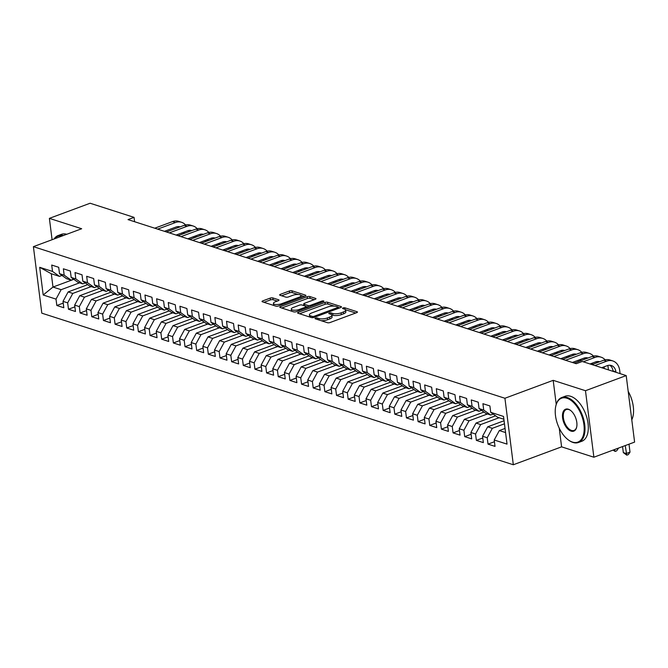 <?xml version="1.0" encoding="UTF-8"?>
<svg xmlns="http://www.w3.org/2000/svg" width="668" height="668" viewBox="0 0 668 668"><rect width="100%" height="100%" fill="white"/><g stroke="black" fill="none" stroke-linecap="round" stroke-linejoin="round"><path stroke-width="1" d="M315.521 318.168A1.319 0.434 -7.2 0 0 315.012 318.586A1.319 0.434 -7.2 0 0 315.279 318.803L327.437 322.711A1.887 0.626 -7.2 0 0 330.059 322.535L356.712 312.641A1.887 0.626 -7.2 0 0 357.438 312.031A1.887 0.626 -7.2 0 0 357.046 311.722L344.897 307.814A1.319 0.434 -7.2 0 0 343.06 307.94A1.319 0.434 -7.2 0 0 342.55 308.365A1.319 0.434 -7.2 0 0 342.818 308.583L344.396 309.084A6.029 1.996 -7.2 0 1 345.64 310.094A6.029 1.996 -7.2 0 1 343.319 312.023L341.097 312.849A6.029 1.996 -7.2 0 1 332.697 313.434L331.128 312.925A1.319 0.434 -7.2 0 0 329.291 313.05A1.319 0.434 -7.2 0 0 328.781 313.476A1.319 0.434 -7.2 0 0 329.048 313.693L330.627 314.202A6.029 1.996 -7.2 0 1 331.871 315.204A6.029 1.996 -7.2 0 1 329.549 317.133L327.328 317.96A6.029 1.996 -7.2 0 1 318.928 318.544L317.358 318.035A1.319 0.434 -7.2 0 0 315.521 318.168M272.845 297.928A1.887 0.626 -7.2 0 0 270.214 298.112L262.741 300.892A1.887 0.626 -7.2 0 0 262.015 301.493A1.887 0.626 -7.2 0 0 262.407 301.802L275.901 306.144A1.887 0.626 -7.2 0 0 278.531 305.961L305.176 296.066A1.887 0.626 -7.2 0 0 305.902 295.465A1.887 0.626 -7.2 0 0 305.518 295.147L292.016 290.814A1.887 0.626 -7.2 0 0 289.394 290.989L280.36 294.346A1.887 0.626 -7.2 0 0 279.633 294.947A1.887 0.626 -7.2 0 0 280.026 295.264L285.804 297.118A1.887 0.626 -7.2 0 0 288.426 296.943L292.901 295.273A5.043 1.67 -7.2 0 1 298.078 294.504A5.043 1.67 -7.2 0 1 300.967 295.632A5.043 1.67 -7.2 0 1 299.022 297.243L281.478 303.756A5.043 1.67 -7.2 0 1 276.31 304.533A5.043 1.67 -7.2 0 1 273.421 303.406A5.043 1.67 -7.2 0 1 275.358 301.794L278.28 300.709A1.887 0.626 -7.2 0 0 279.007 300.099A1.887 0.626 -7.2 0 0 278.623 299.79L272.845 297.928L273.07 299.732A1.887 0.626 -7.2 0 0 270.448 299.907L263.977 302.312M128.014 219.605L576.225 363.709L582.262 361.471L626.2 375.591L585.477 390.713L553.188 380.334L504.925 398.262L33.4 246.659L81.671 228.74L49.382 218.361L90.113 203.239L134.051 217.359L128.014 219.605M298.32 312.323A1.887 0.626 -7.2 0 0 297.594 312.933A1.887 0.626 -7.2 0 0 297.978 313.242L311.48 317.584A1.887 0.626 -7.2 0 0 314.102 317.4L340.755 307.505A1.887 0.626 -7.2 0 0 341.482 306.904A1.887 0.626 -7.2 0 0 341.089 306.587L327.596 302.245A1.887 0.626 -7.2 0 0 324.965 302.429L298.32 312.323L298.454 313.392M293.695 311.864L280.193 307.522A1.887 0.626 -7.2 0 1 279.8 307.213A1.887 0.626 -7.2 0 1 280.527 306.604L307.18 296.709A1.887 0.626 -7.2 0 1 309.802 296.534L315.58 298.387A1.887 0.626 -7.2 0 1 315.972 298.705A1.887 0.626 -7.2 0 1 315.246 299.306L304.433 303.322A1.887 0.626 -7.2 0 0 303.715 303.923A1.887 0.626 -7.2 0 0 304.099 304.232L307.931 305.468A1.887 0.626 -7.2 0 0 310.553 305.284L321.809 301.109A1.319 0.434 -7.2 0 1 323.162 300.909A1.319 0.434 -7.2 0 1 323.922 301.201A1.319 0.434 -7.2 0 1 323.412 301.619L296.316 311.68A1.887 0.626 -7.2 0 1 293.695 311.864M504.925 398.262L513.325 464.761L41.8 313.167L33.4 246.659M494.429 441.748L488.024 444.128L495.013 446.374L494.211 439.995L507.029 444.12L503.53 416.44L490.713 412.315L489.903 405.935L482.914 403.689L483.715 410.069L479.056 408.565L478.255 402.186L471.257 399.94L472.067 406.319L467.4 404.816L466.598 398.437L459.601 396.191L460.411 402.57L455.751 401.076L454.941 394.696L447.952 392.442L448.754 398.829L444.095 397.326L443.285 390.947L436.296 388.701L437.106 395.08L432.438 393.577L431.637 387.198L424.639 384.952L425.449 391.331L420.79 389.836L419.98 383.449L412.991 381.203L413.793 387.582L409.133 386.087L408.323 379.708L401.334 377.453L402.136 383.841L397.477 382.338L396.675 375.959L389.678 373.713L390.488 380.092L385.82 378.589L385.019 372.21L378.03 369.963L378.831 376.343L374.172 374.848L373.362 368.46L366.373 366.214L367.175 372.594L362.515 371.099L361.714 364.72L354.716 362.465L355.526 368.853L350.859 367.35L350.057 360.971L343.06 358.724L343.87 365.104L339.21 363.601L338.4 357.221L331.411 354.975L332.213 361.355L327.554 359.86L326.744 353.472L319.755 351.226L320.565 357.605L315.897 356.111L315.096 349.731L308.098 347.485L308.908 353.865L304.249 352.362L303.439 345.982L296.45 343.736L297.252 350.115L292.592 348.613L291.782 342.233L284.793 339.987L285.595 346.366L280.936 344.872L280.134 338.492L273.137 336.238L273.947 342.617L269.287 341.123L268.478 334.743L261.489 332.497L262.29 338.876L257.631 337.373L256.821 330.994L249.832 328.748L250.634 335.127L245.974 333.633L245.173 327.245L238.175 324.999L238.985 331.378L234.318 329.883L233.516 323.504L226.519 321.25L227.329 327.637L222.669 326.134L221.859 319.755L214.871 317.509L215.672 323.888L211.013 322.385L210.203 316.006L203.214 313.76L204.024 320.139L199.356 318.644L198.555 312.257L191.557 310.01L192.367 316.39L187.708 314.895L186.898 308.516L179.909 306.261L180.711 312.649L176.051 311.146L175.241 304.767L168.252 302.52L169.062 308.9L164.395 307.397L163.593 301.017L156.596 298.771L157.406 305.151L152.747 303.656L151.937 297.268L144.948 295.022L145.749 301.402L141.09 299.907L140.28 293.528L133.291 291.273L134.093 297.661L129.433 296.158L128.632 289.778L121.634 287.532L122.444 293.912L117.777 292.409L116.975 286.029L109.978 283.783L110.788 290.162L106.128 288.668L105.319 282.288L98.33 280.034L99.131 286.413L94.472 284.919L93.67 278.539L86.673 276.293L87.483 282.673L82.815 281.17L82.014 274.79L75.016 272.544L75.826 278.923L71.167 277.429L70.357 271.041L63.368 268.795L64.17 275.174L59.51 273.68L58.7 267.3L51.712 265.046L52.521 271.433L59.46 276.377L51.302 273.755L52.981 287.056L61.139 289.678L79.559 282.84M488.024 444.128L487.214 437.749L482.555 436.246L487.682 426.819L504.073 420.731M482.772 437.999L476.368 440.379L483.356 442.625L482.555 436.246M476.368 440.379L475.558 434L470.898 432.505L476.025 423.069L495.598 415.805M471.124 434.25L464.711 436.63L471.708 438.884L470.898 432.505M464.711 436.63L463.909 430.25L459.242 428.756L464.369 419.32L483.949 412.056M459.467 430.509L453.063 432.889L460.052 435.135L459.242 428.756M453.063 432.889L452.253 426.51L447.593 425.007L452.72 415.579L472.293 408.307M447.81 426.76L441.406 429.14L448.395 431.386L447.593 425.007M441.406 429.14L440.596 422.76L435.937 421.257L441.064 411.83L460.636 404.558M436.162 423.011L429.749 425.391L436.747 427.637L435.937 421.257M429.749 425.391L428.948 419.011L424.28 417.517L429.407 408.081L448.988 400.817M424.506 419.27L418.093 421.65L425.09 423.896L424.28 417.517M418.093 421.65L417.291 415.262L412.632 413.768L417.75 404.332L437.331 397.068M412.849 415.521L406.445 417.901L413.434 420.147L412.632 413.768M406.445 417.901L405.635 411.521L400.975 410.018L406.102 400.591L425.675 393.318M401.192 411.772L394.788 414.152L401.785 416.398L400.975 410.018M394.788 414.152L393.986 407.772L389.319 406.269L394.446 396.842L414.026 389.569M389.544 408.023L383.131 410.402L390.129 412.657L389.319 406.269M383.131 410.402L382.33 404.023L377.671 402.528L382.789 393.093L402.37 385.828M377.888 404.282L371.483 406.662L378.472 408.908L377.671 402.528M371.483 406.662L370.673 400.274L366.014 398.779L371.141 389.352L390.713 382.079M366.231 400.533L359.827 402.913L366.815 405.159L366.014 398.779M359.827 402.913L359.017 396.533L354.357 395.03L359.484 385.603L379.065 378.33M354.583 396.784L348.17 399.163L355.167 401.41L354.357 395.03M348.17 399.163L347.368 392.784L342.701 391.281L347.828 381.854L367.408 374.581M342.926 393.034L336.522 395.414L343.511 397.669L342.701 391.281M336.522 395.414L335.712 389.035L331.052 387.54L336.179 378.105L355.752 370.84M331.27 389.294L324.865 391.673L331.854 393.92L331.052 387.54M324.865 391.673L324.055 385.286L319.396 383.791L324.523 374.364L344.095 367.091M319.621 385.545L313.209 387.924L320.206 390.17L319.396 383.791M313.209 387.924L312.407 381.545L307.739 380.042L312.866 370.615L332.447 363.342M307.965 381.795L301.56 384.175L308.549 386.421L307.739 380.042M301.56 384.175L300.75 377.796L296.091 376.293L301.21 366.866L320.79 359.601M296.308 378.046L289.904 380.426L296.893 382.68L296.091 376.293M289.904 380.426L289.094 374.047L284.434 372.552L289.561 363.116L309.134 355.852M284.66 374.305L278.247 376.685L285.244 378.931L284.434 372.552M278.247 376.685L277.445 370.306L272.778 368.803L277.905 359.376L297.485 352.103M273.003 370.556L266.59 372.936L273.588 375.182L272.778 368.803M266.59 372.936L265.789 366.557L261.13 365.054L266.248 355.626L285.829 348.354M261.347 366.807L254.942 369.187L261.931 371.433L261.13 365.054M254.942 369.187L254.132 362.808L249.473 361.313L254.6 351.877L274.172 344.613M249.69 363.066L243.286 365.438L250.275 367.692L249.473 361.313M243.286 365.438L242.476 359.058L237.816 357.564L242.943 348.128L262.524 340.864M238.042 359.317L231.629 361.697L238.626 363.943L237.816 357.564M231.629 361.697L230.827 355.318L226.168 353.815L231.287 344.387L250.867 337.115M226.385 355.568L219.981 357.948L226.97 360.194L226.168 353.815M219.981 357.948L219.171 351.568L214.511 350.065L219.638 340.638L239.211 333.365M214.729 351.819L208.324 354.199L215.313 356.453L214.511 350.065M208.324 354.199L207.514 347.819L202.855 346.325L207.982 336.889L227.554 329.625M203.08 348.078L196.668 350.458L203.665 352.704L202.855 346.325M196.668 350.458L195.866 344.07L191.198 342.575L196.325 333.148L215.906 325.875M191.424 344.329L185.019 346.709L192.008 348.955L191.198 342.575M185.019 346.709L184.209 340.329L179.55 338.826L184.677 329.399L204.249 322.126M179.767 340.58L173.363 342.96L180.352 345.206L179.55 338.826M173.363 342.96L172.553 336.58L167.893 335.077L173.02 325.65L192.593 318.377M168.119 336.831L161.706 339.21L168.703 341.465L167.893 335.077M161.706 339.21L160.904 332.831L156.237 331.336L161.364 321.901L180.944 314.636M156.462 333.09L150.049 335.47L157.047 337.716L156.237 331.336M150.049 335.47L149.248 329.082L144.589 327.587L149.707 318.16L169.288 310.887M144.806 329.341L138.401 331.72L145.39 333.967L144.589 327.587M138.401 331.72L137.591 325.341L132.932 323.838L138.059 314.411L157.631 307.138M133.149 325.592L126.745 327.971L133.734 330.217L132.932 323.838M126.745 327.971L125.943 321.592L121.275 320.089L126.402 310.662L145.983 303.397M121.501 321.842L115.088 324.222L122.085 326.477L121.275 320.089M115.088 324.222L114.286 317.843L109.627 316.348L114.746 306.913L134.326 299.648M109.844 318.102L103.44 320.481L110.429 322.727L109.627 316.348M103.44 320.481L102.63 314.094L97.971 312.599L103.097 303.172L122.67 295.899M98.188 314.352L91.783 316.732L98.772 318.978L97.971 312.599M91.783 316.732L90.973 310.353L86.314 308.85L91.441 299.423L111.013 292.15M86.539 310.603L80.127 312.983L87.124 315.229L86.314 308.85M80.127 312.983L79.325 306.604L74.657 305.109L79.784 295.673L99.365 288.409M74.883 306.863L68.478 309.234L75.467 311.488L74.657 305.109M68.478 309.234L67.668 302.854L63.009 301.36L68.136 291.924L87.708 284.66M63.226 303.113L56.822 305.493L63.811 307.739L63.009 301.36M56.822 305.493L56.012 299.114L43.195 294.989L39.696 267.309L52.521 271.433M73.639 279.191L71.117 280.126L66.449 278.631L59.51 273.68M64.17 275.174L71.117 280.126M73.822 279.316L52.981 287.056L43.195 294.989M56.012 299.114L61.139 289.678M85.295 282.931L82.765 283.875L78.106 282.372L71.167 277.429M75.826 278.923L82.765 283.875M68.136 291.924L72.795 293.427L91.215 286.589M67.668 302.854L72.795 293.427M96.943 286.681L94.422 287.616L89.763 286.121L82.815 281.17M87.483 282.673L94.422 287.616M79.784 295.673L84.452 297.176L102.864 290.338M79.325 306.604L84.452 297.176M108.6 290.43L106.078 291.365L101.411 289.87L94.472 284.919M99.131 286.413L106.078 291.365M91.441 299.423L96.1 300.917L114.52 294.079M90.973 310.353L96.1 300.917M120.257 294.179L117.727 295.114L113.067 293.611L106.128 288.668M110.788 290.162L117.727 295.114M103.097 303.172L107.757 304.666L126.177 297.828M102.63 314.094L107.757 304.666M131.905 297.92L129.383 298.863L124.724 297.36L117.777 292.409M122.444 293.912L129.383 298.863M114.746 306.913L119.413 308.416L137.825 301.577M114.286 317.843L119.413 308.416M143.562 301.669L141.04 302.604L136.372 301.109L129.433 296.158M134.093 297.661L141.04 302.604M126.402 310.662L131.062 312.165L149.482 305.326M125.943 321.592L131.062 312.165M155.218 305.418L152.688 306.353L148.029 304.858L141.09 299.907M145.749 301.402L152.688 306.353M138.059 314.411L142.718 315.906L161.138 309.067M137.591 325.341L142.718 315.906M166.866 309.167L164.345 310.102L159.685 308.599L152.747 303.656M157.406 305.151L164.345 310.102M149.707 318.16L154.375 319.655L172.787 312.816M149.248 329.082L154.375 319.655M178.523 312.908L176.001 313.851L171.342 312.348L164.395 307.397M169.062 308.9L176.001 313.851M161.364 321.901L166.023 323.404L184.443 316.565M160.904 332.831L166.023 323.404M190.18 316.657L187.658 317.592L182.99 316.098L176.051 311.146M180.711 312.649L187.658 317.592M173.02 325.65L177.68 327.153L196.1 320.306M172.553 336.58L177.68 327.153M201.836 320.406L199.306 321.341L194.647 319.847L187.708 314.895M192.367 316.39L199.306 321.341M184.677 329.399L189.336 330.894L207.756 324.055M184.209 340.329L189.336 330.894M213.484 324.155L210.963 325.091L206.303 323.588L199.356 318.644M204.024 320.139L210.963 325.091M196.325 333.148L200.984 334.643L219.405 327.804M195.866 344.07L200.984 334.643M225.141 327.896L222.619 328.84L217.952 327.337L211.013 322.385M215.672 323.888L222.619 328.84M207.982 336.889L212.641 338.392L231.061 331.553M207.514 347.819L212.641 338.392M236.798 331.645L234.268 332.58L229.608 331.086L222.669 326.134M227.329 327.637L234.268 332.58M219.638 340.638L224.298 342.133L242.718 335.294M219.171 351.568L224.298 342.133M248.446 335.394L245.924 336.33L241.265 334.835L234.318 329.883M238.985 331.378L245.924 336.33M231.287 344.387L235.954 345.882L254.366 339.043M230.827 355.318L235.954 345.882M260.102 339.135L257.581 340.079L252.913 338.576L245.974 333.633M250.634 335.127L257.581 340.079M242.943 348.128L247.603 349.631L266.023 342.793M242.476 359.058L247.603 349.631M271.759 342.884L269.229 343.82L264.57 342.325L257.631 337.373M262.29 338.876L269.229 343.82M254.6 351.877L259.259 353.38L277.679 346.542M254.132 362.808L259.259 353.38M283.407 346.634L280.886 347.569L276.226 346.074L269.287 341.123M273.947 342.617L280.886 347.569M266.248 355.626L270.916 357.121L289.327 350.282M265.789 366.557L270.916 357.121M295.064 350.383L292.542 351.318L287.883 349.815L280.936 344.872M285.595 346.366L292.542 351.318M277.905 359.376L282.564 360.87L300.984 354.032M277.445 370.306L282.564 360.87M306.721 354.123L304.199 355.067L299.531 353.564L292.592 348.613M297.252 350.115L304.199 355.067M289.561 363.116L294.221 364.619L312.641 357.781M289.094 374.047L294.221 364.619M318.377 357.873L315.847 358.808L311.188 357.313L304.249 352.362M308.908 353.865L315.847 358.808M301.21 366.866L305.877 368.369L324.297 361.53M300.75 377.796L305.877 368.369M330.025 361.622L327.504 362.557L322.844 361.062L315.897 356.111M320.565 357.605L327.504 362.557M312.866 370.615L317.525 372.109L335.946 365.271M312.407 381.545L317.525 372.109M341.682 365.371L339.16 366.306L334.493 364.803L327.554 359.86M332.213 361.355L339.16 366.306M324.523 374.364L329.182 375.859L347.602 369.02M324.055 385.286L329.182 375.859M353.339 369.112L350.809 370.055L346.149 368.552L339.21 363.601M343.87 365.104L350.809 370.055M336.179 378.105L340.839 379.608L359.259 372.769M335.712 389.035L340.839 379.608M364.987 372.861L362.465 373.796L357.806 372.301L350.859 367.35M355.526 368.853L362.465 373.796M347.828 381.854L352.495 383.357L370.907 376.518M347.368 392.784L352.495 383.357M376.643 376.61L374.122 377.545L369.454 376.051L362.515 371.099M367.175 372.594L374.122 377.545M359.484 385.603L364.144 387.098L382.564 380.259M359.017 396.533L364.144 387.098M388.3 380.359L385.77 381.294L381.111 379.791L374.172 374.848M378.831 376.343L385.77 381.294M371.141 389.352L375.8 390.847L394.22 384.008M370.673 400.274L375.8 390.847M399.948 384.1L397.427 385.044L392.767 383.541L385.82 378.589M390.488 380.092L397.427 385.044M382.789 393.093L387.457 394.596L405.868 387.757M382.33 404.023L387.457 394.596M411.605 387.849L409.083 388.784L404.424 387.29L397.477 382.338M402.136 383.841L409.083 388.784M394.446 396.842L399.105 398.345L417.525 391.498M393.986 407.772L399.105 398.345M423.261 391.598L420.731 392.534L416.072 391.039L409.133 386.087M413.793 387.582L420.731 392.534M406.102 400.591L410.762 402.086L429.182 395.247M405.635 411.521L410.762 402.086M434.918 395.347L432.388 396.283L427.729 394.78L420.79 389.836M425.449 391.331L432.388 396.283M417.75 404.332L422.418 405.835L440.83 398.996M417.291 415.262L422.418 405.835M446.566 399.088L444.045 400.032L439.385 398.529L432.438 393.577M437.106 395.08L444.045 400.032M429.407 408.081L434.066 409.584L452.486 402.746M428.948 419.011L434.066 409.584M458.223 402.837L455.701 403.773L451.034 402.278L444.095 397.326M448.754 398.829L455.701 403.773M441.064 411.83L445.723 413.325L464.143 406.486M440.596 422.76L445.723 413.325M469.88 406.587L467.35 407.522L462.69 406.019L455.751 401.076M460.411 402.57L467.35 407.522M452.72 415.579L457.38 417.074L475.8 410.236M452.253 426.51L457.38 417.074M481.528 410.327L479.006 411.271L474.347 409.768L467.4 404.816M472.067 406.319L479.006 411.271M464.369 419.32L469.036 420.823L487.448 413.985M463.909 430.25L469.036 420.823M493.184 414.076L490.663 415.012L485.995 413.517L479.056 408.565M483.715 410.069L490.663 415.012M476.025 423.069L480.684 424.572L499.105 417.734M475.558 434L480.684 424.572M503.889 419.27L497.652 417.266L490.713 412.315M487.682 426.819L492.341 428.313L504.465 423.813M487.214 437.749L492.341 428.313M134.594 221.718L134.051 217.359M49.382 218.361L52.087 239.72M559.233 428.155L561.596 446.842L593.877 457.221L585.477 390.713M593.877 457.221L634.6 442.099L626.2 375.591M561.596 446.842L513.325 464.761M61.982 275.441L59.46 276.377M494.211 439.995L499.33 430.568L505.05 428.447M499.33 430.568L505.567 432.572M51.302 273.755L39.696 267.309M553.188 380.334L556.227 404.349M321.074 320.665A6.029 1.996 -7.2 0 0 327.554 319.755L327.328 317.96M331.871 315.204L332.096 316.999A6.029 1.996 -7.2 0 1 329.775 318.937L327.554 319.755M345.64 310.094L345.865 311.889A6.029 1.996 -7.2 0 1 343.544 313.818L341.323 314.645A6.029 1.996 -7.2 0 1 332.923 315.229L331.712 314.837M355.702 313.008L345.481 309.727M334.184 306.094L327.821 304.049A1.887 0.626 -7.2 0 0 325.191 304.232L299.556 313.751M339.745 307.881L338.05 307.338M312.29 316.407A1.319 0.434 -7.2 0 0 314.127 316.281L337.524 307.597A1.319 0.434 -7.2 0 0 338.033 307.171A1.319 0.434 -7.2 0 0 337.757 306.954L336.104 306.42A6.029 1.996 -7.2 0 0 327.704 307.004L311.714 312.941A6.029 1.996 -7.2 0 0 309.393 314.87A6.029 1.996 -7.2 0 0 310.637 315.88L312.29 316.407L312.457 317.692M309.393 314.87L309.618 316.674A6.029 1.996 -7.2 0 0 309.777 317.041M281.762 308.031L307.405 298.512L307.18 296.709M314.236 299.681L310.027 298.329A1.887 0.626 -7.2 0 0 307.405 298.512M306.261 306.654L308.157 307.263A1.887 0.626 -7.2 0 0 308.19 307.272M293.219 307.48A5.043 1.67 -7.2 0 0 291.281 309.1A5.043 1.67 -7.2 0 0 294.171 310.228A5.043 1.67 -7.2 0 0 299.339 309.451L305.518 307.155A1.887 0.626 -7.2 0 0 306.245 306.554A1.887 0.626 -7.2 0 0 305.861 306.236L302.028 305.009A1.887 0.626 -7.2 0 0 299.406 305.184L293.219 307.48M291.281 309.1L291.507 310.896A5.043 1.67 -7.2 0 0 291.649 311.204M277.278 301.076L273.07 299.732M273.421 303.406L273.646 305.201A5.043 1.67 -7.2 0 0 273.738 305.451M301.193 297.544A5.043 1.67 -7.2 0 0 301.193 297.427L300.967 295.632M298.145 294.504L292.242 292.609A1.887 0.626 -7.2 0 0 289.62 292.793L281.595 295.765M304.165 296.442L300.876 295.381M620.096 373.629L619.695 370.439A14.395 11.089 107.8 0 0 612.79 360.937A14.395 11.089 107.8 0 0 606.678 361.163L594.904 365.53M612.79 360.937L609.876 359.994A14.395 11.089 107.8 0 0 603.763 360.219L591.99 364.594M601.693 367.717L607.245 365.655A9.594 7.39 -72.2 0 1 611.32 365.505A9.594 7.39 -72.2 0 1 615.921 371.842L615.98 372.31M609.8 365.229A9.594 7.39 -72.2 0 1 613.007 370.907L613.065 371.375M622.568 446.566L623.327 452.595L626.242 453.53L630.016 452.136L629.005 444.178M625.24 445.573L626.793 455.167L623.327 452.595M630.016 452.136L628.304 454.607L626.793 455.167M605.108 359.818A14.395 11.089 107.8 0 0 601.133 357.188A14.395 11.089 107.8 0 0 595.021 357.413L583.247 361.789M601.133 357.188L598.219 356.253A14.395 11.089 107.8 0 0 592.107 356.478L574.305 363.091M590.036 363.968L595.589 361.906A9.594 7.39 -72.2 0 1 599.647 361.747M604.031 366.849A9.594 7.39 -72.2 0 1 604.273 368.093L604.331 368.561M598.144 361.488A9.594 7.39 -72.2 0 1 598.87 362.039M614.218 449.664L618.326 448.144M614.56 449.539L615.144 451.418L613.007 450.115M618.359 448.387L616.647 450.858L615.144 451.418M608.439 369.888L608.039 366.69A14.395 11.089 107.8 0 0 607.83 365.463M593.451 356.077A14.395 11.089 107.8 0 0 589.477 353.439A14.395 11.089 107.8 0 0 583.373 353.664L565.562 360.277M589.477 353.439L586.562 352.504A14.395 11.089 107.8 0 0 580.459 352.729L562.648 359.342M572.351 362.465L583.941 358.157A9.594 7.39 -72.2 0 1 587.999 358.006M592.374 363.1A9.594 7.39 -72.2 0 1 592.616 364.344L590.687 363.726M586.487 357.739A9.594 7.39 -72.2 0 1 587.214 358.29M596.39 362.958L596.382 362.949A14.395 11.089 107.8 0 0 596.182 361.714M566.932 398.228A23.422 12.775 -110.4 0 0 555.726 406.386A23.422 12.775 -110.4 0 0 568.101 439.728A23.422 12.775 -110.4 0 0 572.476 442.091A23.422 12.775 -110.4 0 0 583.924 424.731A23.422 12.775 -110.4 0 0 566.932 398.228M555.776 406.136A23.998 13.084 69.6 0 1 555.834 405.877A23.998 13.084 69.6 0 1 561.805 397.502A23.998 13.084 69.6 0 1 567.316 397.527A23.998 13.084 69.6 0 1 583.857 420.055A23.998 13.084 69.6 0 1 578.505 442.483A23.998 13.084 69.6 0 1 572.994 442.458A23.998 13.084 69.6 0 1 568.518 440.037A23.998 13.084 69.6 0 1 568.309 439.878M568.318 409.2A11.707 6.388 69.6 0 1 570.505 410.377A11.707 6.388 69.6 0 1 576.693 427.052A11.707 6.388 69.6 0 1 571.09 431.127A11.707 6.388 69.6 0 1 562.598 417.876A11.707 6.388 69.6 0 1 568.318 409.2M570.714 410.544A11.131 6.07 -110.4 0 0 568.835 409.567A11.131 6.07 -110.4 0 0 566.28 409.559A11.131 6.07 -110.4 0 0 563.8 419.963A11.131 6.07 -110.4 0 0 571.474 430.417A11.131 6.07 -110.4 0 0 574.029 430.434A11.131 6.07 -110.4 0 0 576.743 426.794M561.805 397.502L565.12 396.266A23.998 13.084 69.6 0 1 570.639 396.291A23.998 13.084 69.6 0 1 587.172 418.828A23.998 13.084 69.6 0 1 581.828 441.256L578.505 442.483M629.916 394.763A17.276 9.419 69.6 0 1 631.895 400.107M628.187 391.323A23.998 13.084 69.6 0 1 631.786 419.83M62.116 235.996A23.422 12.775 -110.4 0 0 54.459 238.835M54.075 238.985A23.998 13.084 69.6 0 1 58.116 235.554A23.998 13.084 69.6 0 1 63.41 235.512M58.116 235.554L61.431 234.326A23.998 13.084 69.6 0 1 66.733 234.284M581.803 352.328A14.395 11.089 107.8 0 0 577.828 349.69A14.395 11.089 107.8 0 0 571.716 349.915L553.906 356.528M577.828 349.69L574.914 348.754A14.395 11.089 107.8 0 0 568.802 348.98L550.991 355.593M560.694 358.716L572.284 354.416A9.594 7.39 -72.2 0 1 576.342 354.257M580.726 359.351A9.594 7.39 -72.2 0 1 580.96 360.603L579.031 359.977M574.839 353.99A9.594 7.39 -72.2 0 1 575.557 354.549M578.129 360.319L578.296 361.605M584.734 359.217L584.734 359.2A14.395 11.089 107.8 0 0 584.525 357.973M570.146 348.579A14.395 11.089 107.8 0 0 566.172 345.949A14.395 11.089 107.8 0 0 560.06 346.174L542.257 352.787M566.172 345.949L563.258 345.014A14.395 11.089 107.8 0 0 557.145 345.239L539.343 351.844M549.046 354.967L560.627 350.667A9.594 7.39 -72.2 0 1 564.685 350.508M569.069 355.61A9.594 7.39 -72.2 0 1 569.303 356.854L569.311 356.871M563.182 350.241A9.594 7.39 -72.2 0 1 563.909 350.8M566.472 356.57L566.639 357.856M574.029 363L573.887 361.889M573.077 355.468L573.077 355.451A14.395 11.089 107.8 0 0 572.868 354.224M558.49 344.83A14.395 11.089 107.8 0 0 554.515 342.2A14.395 11.089 107.8 0 0 548.411 342.425L530.601 349.038M554.515 342.2L551.601 341.264A14.395 11.089 107.8 0 0 545.497 341.49L527.687 348.103M537.389 351.218L548.979 346.917A9.594 7.39 -72.2 0 1 553.029 346.767M557.413 351.861A9.594 7.39 -72.2 0 1 557.655 353.105L555.726 352.487M551.526 346.5A9.594 7.39 -72.2 0 1 552.252 347.051M554.824 352.821L554.983 354.115M562.381 359.259L562.239 358.14M561.429 351.719L561.421 351.702A14.395 11.089 107.8 0 0 561.22 350.475M546.841 341.089A14.395 11.089 107.8 0 0 542.867 338.451A14.395 11.089 107.8 0 0 536.755 338.676L518.944 345.289M542.867 338.451L539.953 337.515A14.395 11.089 107.8 0 0 533.841 337.741L516.03 344.354M525.733 347.477L537.322 343.168A9.594 7.39 -72.2 0 1 541.381 343.018M545.764 348.111A9.594 7.39 -72.2 0 1 545.998 349.356L544.069 348.738M539.878 342.751A9.594 7.39 -72.2 0 1 540.596 343.31M543.168 349.072L543.335 350.366M550.724 355.51L550.582 354.399M549.772 347.978L549.772 347.961A14.395 11.089 107.8 0 0 549.564 346.725M535.185 337.34A14.395 11.089 107.8 0 0 531.21 334.71A14.395 11.089 107.8 0 0 525.098 334.927L507.288 341.54M531.21 334.71L528.296 333.766A14.395 11.089 107.8 0 0 522.184 333.992L504.373 340.605M514.084 343.728L525.666 339.428A9.594 7.39 -72.2 0 1 529.724 339.269M534.108 344.362A9.594 7.39 -72.2 0 1 534.342 345.615L534.35 345.632M528.221 339.002A9.594 7.39 -72.2 0 1 528.947 339.561M531.511 345.331L531.678 346.617M539.068 351.76L538.926 350.65M538.116 344.229L538.116 344.212A14.395 11.089 107.8 0 0 537.907 342.985M523.528 333.591A14.395 11.089 107.8 0 0 519.554 330.961A14.395 11.089 107.8 0 0 513.45 331.186L495.639 337.799M519.554 330.961L516.64 330.025A14.395 11.089 107.8 0 0 510.536 330.251L492.725 336.864M502.428 339.979L514.009 335.678A9.594 7.39 -72.2 0 1 518.067 335.52M522.451 340.622A9.594 7.39 -72.2 0 1 522.693 341.866L522.693 341.882M516.564 335.261A9.594 7.39 -72.2 0 1 517.291 335.812M519.863 341.582L520.021 342.876M527.411 348.011L527.277 346.901M526.467 340.48L526.459 340.463A14.395 11.089 107.8 0 0 526.259 339.235M511.88 329.85A14.395 11.089 107.8 0 0 507.905 327.211A14.395 11.089 107.8 0 0 501.793 327.437L483.983 334.05M507.905 327.211L504.991 326.276A14.395 11.089 107.8 0 0 498.879 326.502L481.069 333.115M490.771 336.229L502.361 331.929A9.594 7.39 -72.2 0 1 506.419 331.779M510.803 336.872A9.594 7.39 -72.2 0 1 511.037 338.117L509.108 337.499M504.916 331.512A9.594 7.39 -72.2 0 1 505.634 332.063M508.206 337.833L508.365 339.127M515.763 344.27L515.621 343.152M514.811 336.73L514.811 336.714A14.395 11.089 107.8 0 0 514.602 335.486M500.223 326.101A14.395 11.089 107.8 0 0 496.249 323.462A14.395 11.089 107.8 0 0 490.137 323.688L472.326 330.301M496.249 323.462L493.335 322.527A14.395 11.089 107.8 0 0 487.222 322.753L469.412 329.366M479.123 332.489L490.704 328.18A9.594 7.39 -72.2 0 1 494.763 328.03M499.146 333.123A9.594 7.39 -72.2 0 1 499.38 334.367L497.46 333.749M493.26 327.763A9.594 7.39 -72.2 0 1 493.978 328.322M496.549 334.084L496.716 335.378M504.106 340.521L503.964 339.411M503.154 332.99L503.154 332.973A14.395 11.089 107.8 0 0 502.946 331.737M488.567 322.352A14.395 11.089 107.8 0 0 484.592 319.721A14.395 11.089 107.8 0 0 478.48 319.947L460.678 326.56M484.592 319.721L481.678 318.778A14.395 11.089 107.8 0 0 475.566 319.003L457.764 325.617M467.466 328.739L479.048 324.439A9.594 7.39 -72.2 0 1 483.106 324.281M487.49 329.374A9.594 7.39 -72.2 0 1 487.732 330.627L487.732 330.643M481.603 324.013A9.594 7.39 -72.2 0 1 482.329 324.573M484.901 330.343L485.06 331.629M492.45 336.772L492.316 335.662M491.498 329.24L491.498 329.224A14.395 11.089 107.8 0 0 491.289 327.996M476.91 318.603A14.395 11.089 107.8 0 0 472.936 315.972A14.395 11.089 107.8 0 0 466.832 316.198L449.021 322.811M472.936 315.972L470.021 315.037A14.395 11.089 107.8 0 0 463.918 315.263L446.107 321.876M455.81 324.99L467.4 320.69A9.594 7.39 -72.2 0 1 471.458 320.531M475.833 325.633A9.594 7.39 -72.2 0 1 476.075 326.877L476.075 326.894M469.946 320.273A9.594 7.39 -72.2 0 1 470.673 320.824M473.245 326.594L473.403 327.888M480.801 333.023L480.659 331.912M479.849 325.491L479.841 325.475A14.395 11.089 107.8 0 0 479.641 324.247M465.262 314.862A14.395 11.089 107.8 0 0 461.287 312.223A14.395 11.089 107.8 0 0 455.175 312.449L437.365 319.062M461.287 312.223L458.373 311.288A14.395 11.089 107.8 0 0 452.261 311.513L434.45 318.127M444.153 321.241L455.743 316.941A9.594 7.39 -72.2 0 1 459.801 316.791M464.185 321.884A9.594 7.39 -72.2 0 1 464.419 323.128L462.498 322.51M458.298 316.523A9.594 7.39 -72.2 0 1 459.016 317.075M461.588 322.844L461.755 324.139M469.145 329.282L469.003 328.163M468.193 321.742L468.193 321.726A14.395 11.089 107.8 0 0 467.984 320.498M453.605 311.113A14.395 11.089 107.8 0 0 449.631 308.474A14.395 11.089 107.8 0 0 443.519 308.7L425.716 315.313M449.631 308.474L446.717 307.539A14.395 11.089 107.8 0 0 440.604 307.764L422.802 314.377M432.505 317.5L444.086 313.192A9.594 7.39 -72.2 0 1 448.144 313.041M452.528 318.135A9.594 7.39 -72.2 0 1 452.762 319.379L450.842 318.761M446.641 312.774A9.594 7.39 -72.2 0 1 447.368 313.334M449.931 319.104L450.098 320.389M457.488 325.533L457.346 324.423M456.536 318.001L456.536 317.985A14.395 11.089 107.8 0 0 456.327 316.749M441.949 307.363A14.395 11.089 107.8 0 0 437.974 304.733A14.395 11.089 107.8 0 0 431.87 304.959L414.06 311.572M437.974 304.733L435.06 303.79A14.395 11.089 107.8 0 0 428.956 304.015L411.146 310.628M420.848 313.751L432.438 309.451A9.594 7.39 -72.2 0 1 436.496 309.292M440.872 314.386A9.594 7.39 -72.2 0 1 441.114 315.638L441.114 315.655M434.985 309.025A9.594 7.39 -72.2 0 1 435.711 309.585M438.283 315.354L438.442 316.64M445.84 321.784L445.698 320.673M444.888 314.252L444.88 314.236A14.395 11.089 107.8 0 0 444.679 313.008M430.301 303.614A14.395 11.089 107.8 0 0 426.326 300.984A14.395 11.089 107.8 0 0 420.214 301.21L402.403 307.823M426.326 300.984L423.412 300.049A14.395 11.089 107.8 0 0 417.3 300.274L399.489 306.888M409.192 310.002L420.782 305.702A9.594 7.39 -72.2 0 1 424.84 305.543M429.223 310.645A9.594 7.39 -72.2 0 1 429.457 311.889L429.457 311.906M423.337 305.284A9.594 7.39 -72.2 0 1 424.055 305.835M426.627 311.605L426.794 312.9M434.183 318.035L434.041 316.924M433.231 310.503L433.231 310.486A14.395 11.089 107.8 0 0 433.023 309.259M418.644 299.874A14.395 11.089 107.8 0 0 414.669 297.235A14.395 11.089 107.8 0 0 408.557 297.46L390.747 304.074M414.669 297.235L411.755 296.3A14.395 11.089 107.8 0 0 405.643 296.525L387.841 303.138M397.543 306.261L409.125 301.953A9.594 7.39 -72.2 0 1 413.183 301.802M417.567 306.896A9.594 7.39 -72.2 0 1 417.801 308.14L415.88 307.522M411.68 301.535A9.594 7.39 -72.2 0 1 412.406 302.086M414.97 307.856L415.137 309.15M422.527 314.294L422.385 313.183M421.575 306.754L421.575 306.746A14.395 11.089 107.8 0 0 421.366 305.51M406.987 296.124A14.395 11.089 107.8 0 0 403.013 293.486A14.395 11.089 107.8 0 0 396.909 293.711L379.098 300.324M403.013 293.486L400.099 292.551A14.395 11.089 107.8 0 0 393.995 292.776L376.184 299.389M385.887 302.512L397.477 298.212A9.594 7.39 -72.2 0 1 401.526 298.053M405.91 303.147A9.594 7.39 -72.2 0 1 406.152 304.391L404.224 303.773M400.023 297.786A9.594 7.39 -72.2 0 1 400.75 298.346M403.322 304.115L403.48 305.401M410.878 310.545L410.736 309.434M409.927 303.013L409.918 302.996A14.395 11.089 107.8 0 0 409.718 301.769M395.339 292.375A14.395 11.089 107.8 0 0 391.364 289.745A14.395 11.089 107.8 0 0 385.252 289.97L367.442 296.584M391.364 289.745L388.45 288.81A14.395 11.089 107.8 0 0 382.338 289.027L364.528 295.64M374.23 298.763L385.82 294.463A9.594 7.39 -72.2 0 1 389.878 294.304M394.262 299.398A9.594 7.39 -72.2 0 1 394.496 300.65L394.496 300.667M388.375 294.037A9.594 7.39 -72.2 0 1 389.093 294.596M391.665 300.366L391.824 301.652M399.222 306.796L399.08 305.685M398.27 299.264L398.27 299.247A14.395 11.089 107.8 0 0 398.061 298.02M383.683 288.626A14.395 11.089 107.8 0 0 379.708 285.996A14.395 11.089 107.8 0 0 373.596 286.221L355.785 292.834M379.708 285.996L376.794 285.061A14.395 11.089 107.8 0 0 370.682 285.286L352.871 291.899M362.582 295.014L374.163 290.714A9.594 7.39 -72.2 0 1 378.222 290.563M382.605 295.657A9.594 7.39 -72.2 0 1 382.839 296.901L382.847 296.918M376.719 290.296A9.594 7.39 -72.2 0 1 377.445 290.847M380.009 296.617L380.175 297.911M387.565 303.047L387.423 301.936M386.613 295.515L386.613 295.498A14.395 11.089 107.8 0 0 386.405 294.271M372.026 284.885A14.395 11.089 107.8 0 0 368.051 282.247A14.395 11.089 107.8 0 0 361.939 282.472L344.137 289.085M368.051 282.247L365.137 281.311A14.395 11.089 107.8 0 0 359.033 281.537L341.223 288.15M350.925 291.273L362.507 286.964A9.594 7.39 -72.2 0 1 366.565 286.814M370.949 291.908A9.594 7.39 -72.2 0 1 371.191 293.152L369.262 292.534M365.062 286.547A9.594 7.39 -72.2 0 1 365.788 287.098M368.36 292.868L368.519 294.162M375.909 299.306L375.775 298.195M374.957 291.774L374.957 291.757A14.395 11.089 107.8 0 0 374.756 290.522M360.369 281.136A14.395 11.089 107.8 0 0 356.395 278.498A14.395 11.089 107.8 0 0 350.291 278.723L332.48 285.336M356.395 278.498L353.489 277.562A14.395 11.089 107.8 0 0 347.377 277.788L329.566 284.401M339.269 287.524L350.859 283.224A9.594 7.39 -72.2 0 1 354.917 283.065M359.292 288.159A9.594 7.39 -72.2 0 1 359.534 289.411L357.605 288.785M353.405 282.798A9.594 7.39 -72.2 0 1 354.132 283.357M356.704 289.127L356.862 290.413M364.26 295.557L364.118 294.446M363.308 288.025L363.308 288.008A14.395 11.089 107.8 0 0 363.1 286.781M348.721 277.387A14.395 11.089 107.8 0 0 344.746 274.757A14.395 11.089 107.8 0 0 338.634 274.982L320.824 281.595M344.746 274.757L341.832 273.822A14.395 11.089 107.8 0 0 335.72 274.047L317.91 280.66M327.612 283.775L339.202 279.474A9.594 7.39 -72.2 0 1 343.26 279.316M347.644 284.418A9.594 7.39 -72.2 0 1 347.878 285.662L347.878 285.679M341.757 279.057A9.594 7.39 -72.2 0 1 342.475 279.608M345.047 285.378L345.214 286.664M352.604 291.807L352.462 290.697M351.652 284.276L351.652 284.259A14.395 11.089 107.8 0 0 351.443 283.032M337.064 273.646A14.395 11.089 107.8 0 0 333.09 271.008A14.395 11.089 107.8 0 0 326.978 271.233L309.175 277.846M333.09 271.008L330.176 270.072A14.395 11.089 107.8 0 0 324.064 270.298L306.261 276.911M315.964 280.026L327.545 275.725A9.594 7.39 -72.2 0 1 331.604 275.575M335.987 280.669A9.594 7.39 -72.2 0 1 336.229 281.913L336.229 281.929M330.101 275.308A9.594 7.39 -72.2 0 1 330.827 275.859M333.39 281.629L333.557 282.923M340.947 288.067L340.814 286.948M339.995 280.527L339.995 280.51A14.395 11.089 107.8 0 0 339.787 279.282M325.408 269.897A14.395 11.089 107.8 0 0 321.433 267.258A14.395 11.089 107.8 0 0 315.329 267.484L297.519 274.097M321.433 267.258L318.519 266.323A14.395 11.089 107.8 0 0 312.415 266.549L294.605 273.162M304.307 276.285L315.897 271.976A9.594 7.39 -72.2 0 1 319.955 271.826M324.331 276.919A9.594 7.39 -72.2 0 1 324.573 278.164L322.644 277.546M318.444 271.559A9.594 7.39 -72.2 0 1 319.17 272.118M321.742 277.88L321.901 279.174M329.299 284.317L329.157 283.207M328.347 276.786L328.339 276.769A14.395 11.089 107.8 0 0 328.138 275.533M313.76 266.148A14.395 11.089 107.8 0 0 309.785 263.518A14.395 11.089 107.8 0 0 303.673 263.743L285.862 270.348M309.785 263.518L306.871 262.574A14.395 11.089 107.8 0 0 300.759 262.8L282.948 269.413M292.651 272.536L304.241 268.235A9.594 7.39 -72.2 0 1 308.299 268.077M312.682 273.17A9.594 7.39 -72.2 0 1 312.916 274.423L310.987 273.796M306.796 267.81A9.594 7.39 -72.2 0 1 307.514 268.369M310.086 274.139L310.253 275.425M317.642 280.568L317.5 279.458M316.69 273.037L316.69 273.02A14.395 11.089 107.8 0 0 316.482 271.792M302.103 262.399A14.395 11.089 107.8 0 0 298.128 259.769A14.395 11.089 107.8 0 0 292.016 259.994L274.206 266.607M298.128 259.769L295.214 258.833A14.395 11.089 107.8 0 0 289.102 259.059L271.3 265.672M281.003 268.786L292.584 264.486A9.594 7.39 -72.2 0 1 296.642 264.328M301.026 269.429A9.594 7.39 -72.2 0 1 301.26 270.674L301.268 270.69M295.139 264.069A9.594 7.39 -72.2 0 1 295.866 264.62M298.429 270.39L298.596 271.684M305.986 276.819L305.844 275.709M305.034 269.287L305.034 269.271A14.395 11.089 107.8 0 0 304.825 268.043M290.446 258.658A14.395 11.089 107.8 0 0 286.472 256.019A14.395 11.089 107.8 0 0 280.368 256.245L262.557 262.858M286.472 256.019L283.558 255.084A14.395 11.089 107.8 0 0 277.454 255.31L259.643 261.923M269.346 265.037L280.936 260.737A9.594 7.39 -72.2 0 1 284.986 260.587M289.369 265.68A9.594 7.39 -72.2 0 1 289.611 266.924L289.611 266.941M283.483 260.32A9.594 7.39 -72.2 0 1 284.209 260.871M286.781 266.641L286.939 267.935M294.337 273.078L294.196 271.959M293.386 265.538L293.377 265.522A14.395 11.089 107.8 0 0 293.177 264.294M278.798 254.909A14.395 11.089 107.8 0 0 274.824 252.27A14.395 11.089 107.8 0 0 268.711 252.496L250.901 259.109M274.824 252.27L271.909 251.335A14.395 11.089 107.8 0 0 265.797 251.56L247.987 258.174M257.689 261.297L269.279 256.988A9.594 7.39 -72.2 0 1 273.337 256.838M277.721 261.931A9.594 7.39 -72.2 0 1 277.955 263.175L276.026 262.557M271.834 256.57A9.594 7.39 -72.2 0 1 272.552 257.13M275.124 262.891L275.291 264.186M282.681 269.329L282.539 268.219M281.729 261.798L281.729 261.781A14.395 11.089 107.8 0 0 281.52 260.545M267.142 251.16A14.395 11.089 107.8 0 0 263.167 248.529A14.395 11.089 107.8 0 0 257.055 248.755L239.244 255.368M263.167 248.529L260.253 247.586A14.395 11.089 107.8 0 0 254.141 247.811L236.33 254.424M246.041 257.547L257.623 253.247A9.594 7.39 -72.2 0 1 261.681 253.089M266.064 258.182A9.594 7.39 -72.2 0 1 266.298 259.434L266.307 259.451M260.178 252.821A9.594 7.39 -72.2 0 1 260.904 253.381M263.468 259.151L263.635 260.436M271.024 265.58L270.882 264.47M270.072 258.048L270.072 258.032A14.395 11.089 107.8 0 0 269.864 256.804M255.485 247.41A14.395 11.089 107.8 0 0 251.51 244.78A14.395 11.089 107.8 0 0 245.398 245.006L227.596 251.619M251.51 244.78L248.596 243.845A14.395 11.089 107.8 0 0 242.492 244.071L224.682 250.684M234.384 253.798L245.966 249.498A9.594 7.39 -72.2 0 1 250.024 249.339M254.408 254.441A9.594 7.39 -72.2 0 1 254.65 255.685L254.65 255.702M248.521 249.081A9.594 7.39 -72.2 0 1 249.248 249.632M251.819 255.401L251.978 256.696M259.368 261.831L259.234 260.72M258.416 254.299L258.416 254.283A14.395 11.089 107.8 0 0 258.215 253.055M243.837 243.67A14.395 11.089 107.8 0 0 239.854 241.031A14.395 11.089 107.8 0 0 233.75 241.257L215.939 247.87M239.854 241.031L236.948 240.096A14.395 11.089 107.8 0 0 230.836 240.321L213.025 246.935M222.728 250.057L234.318 245.749A9.594 7.39 -72.2 0 1 238.376 245.599M242.76 250.692A9.594 7.39 -72.2 0 1 242.993 251.936L242.993 251.953M236.864 245.331A9.594 7.39 -72.2 0 1 237.591 245.882M240.163 251.652L240.321 252.947M247.719 258.09L247.577 256.98M246.768 250.55L246.768 250.542A14.395 11.089 107.8 0 0 246.559 249.306M232.18 239.921A14.395 11.089 107.8 0 0 228.206 237.282A14.395 11.089 107.8 0 0 222.093 237.507L204.283 244.121M228.206 237.282L225.291 236.347A14.395 11.089 107.8 0 0 219.179 236.572L201.369 243.185M211.071 246.308L222.661 242.008A9.594 7.39 -72.2 0 1 226.719 241.849M231.103 246.943A9.594 7.39 -72.2 0 1 231.337 248.187L229.416 247.569M225.216 241.582A9.594 7.39 -72.2 0 1 225.934 242.142M228.506 247.911L228.673 249.197M236.063 254.341L235.921 253.23M235.111 246.809L235.111 246.793A14.395 11.089 107.8 0 0 234.902 245.565M220.524 236.171A14.395 11.089 107.8 0 0 216.549 233.541A14.395 11.089 107.8 0 0 210.437 233.767L192.634 240.38M216.549 233.541L213.635 232.598A14.395 11.089 107.8 0 0 207.523 232.823L189.72 239.436M199.423 242.559L211.004 238.259A9.594 7.39 -72.2 0 1 215.063 238.1M219.446 243.194A9.594 7.39 -72.2 0 1 219.689 244.446L217.76 243.828M213.56 237.833A9.594 7.39 -72.2 0 1 214.286 238.392M216.858 244.162L217.016 245.448M224.406 250.592L224.273 249.481M223.454 243.06L223.454 243.043A14.395 11.089 107.8 0 0 223.246 241.816M208.867 232.422A14.395 11.089 107.8 0 0 204.892 229.792A14.395 11.089 107.8 0 0 198.788 230.017L180.978 236.631M204.892 229.792L201.978 228.857A14.395 11.089 107.8 0 0 195.874 229.082L178.064 235.695M187.766 238.81L199.356 234.51A9.594 7.39 -72.2 0 1 203.414 234.351M207.79 239.453A9.594 7.39 -72.2 0 1 208.032 240.697L208.032 240.714M201.903 234.092A9.594 7.39 -72.2 0 1 202.629 234.643M205.201 240.413L205.36 241.707M212.758 246.843L212.616 245.732M211.806 239.311L211.798 239.294A14.395 11.089 107.8 0 0 211.597 238.067M197.219 228.681A14.395 11.089 107.8 0 0 193.244 226.043A14.395 11.089 107.8 0 0 187.132 226.268L169.321 232.881M193.244 226.043L190.33 225.108A14.395 11.089 107.8 0 0 184.218 225.333L166.407 231.946M176.11 235.069L187.7 230.761A9.594 7.39 -72.2 0 1 191.758 230.61M196.142 235.704A9.594 7.39 -72.2 0 1 196.375 236.948L196.375 236.965M190.255 230.343A9.594 7.39 -72.2 0 1 190.973 230.894M193.545 236.664L193.712 237.958M201.101 243.102L200.959 241.991M200.149 235.57L200.149 235.554A14.395 11.089 107.8 0 0 199.941 234.318M185.562 224.932A14.395 11.089 107.8 0 0 181.587 222.294A14.395 11.089 107.8 0 0 175.475 222.519L157.665 229.132M181.587 222.294L178.673 221.359A14.395 11.089 107.8 0 0 172.561 221.584L154.759 228.197M164.462 231.32L176.043 227.02A9.594 7.39 -72.2 0 1 180.101 226.861M184.485 231.955A9.594 7.39 -72.2 0 1 184.719 233.207L184.727 233.215M178.598 226.594A9.594 7.39 -72.2 0 1 179.325 227.153M181.888 232.923L182.055 234.209M189.445 239.353L189.303 238.242M188.493 231.821L188.493 231.804A14.395 11.089 107.8 0 0 188.284 230.577M319.12 320.039L318.928 318.544M329.775 318.937L329.549 317.133M331.328 314.511L331.128 312.925M332.923 315.229L332.697 313.434M341.323 314.645L341.097 312.849M343.544 313.818L343.319 312.023M345.097 309.393L344.897 307.814M357.138 312.432L357.046 311.722M317.542 319.538L317.358 318.035M325.191 304.232L324.965 302.429M327.821 304.049L327.596 302.245M341.181 307.305L341.089 306.587M314.261 317.342L314.127 316.281M337.657 308.658L337.524 307.597M310.82 317.375L310.637 315.88M280.669 307.681L280.527 306.604M310.027 298.329L309.802 296.534M315.672 299.105L315.58 298.387M304.291 305.735L304.099 304.232M308.157 307.263L307.931 305.468M310.687 306.345L310.553 305.284M321.943 302.17L321.809 301.109M299.473 310.511L299.339 309.451M305.66 308.215L305.518 307.155M278.706 300.5L278.623 299.79M281.612 304.817L281.478 303.756M299.155 298.304L299.022 297.243M280.493 295.415L280.36 294.346M289.62 292.793L289.394 290.989M292.242 292.609L292.016 290.814M305.602 295.866L305.518 295.147M262.875 301.961L262.741 300.892M270.448 299.907L270.214 298.112M606.678 361.163L603.763 360.219M615.921 371.842L613.007 370.907M595.021 357.413L592.107 356.478M604.273 368.093L602.344 367.475M583.373 353.664L580.459 352.729M571.716 349.915L568.802 348.98M560.06 346.174L557.145 345.239M569.303 356.854L567.382 356.236M548.411 342.425L545.497 341.49M536.755 338.676L533.841 337.741M525.098 334.927L522.184 333.992M534.342 345.615L532.421 344.989M513.45 331.186L510.536 330.251M522.693 341.866L520.764 341.248M501.793 327.437L498.879 326.502M490.137 323.688L487.222 322.753M478.48 319.947L475.566 319.003M487.732 330.627L485.803 330M466.832 316.198L463.918 315.263M476.075 326.877L474.146 326.26M455.175 312.449L452.261 311.513M443.519 308.7L440.604 307.764M431.87 304.959L428.956 304.015M441.114 315.638L439.185 315.02M420.214 301.21L417.3 300.274M429.457 311.889L427.528 311.271M408.557 297.46L405.643 296.525M396.909 293.711L393.995 292.776M385.252 289.97L382.338 289.027M394.496 300.65L392.567 300.032M373.596 286.221L370.682 285.286M382.839 296.901L380.919 296.283M361.939 282.472L359.033 281.537M350.291 278.723L347.377 277.788M338.634 274.982L335.72 274.047M347.878 285.662L345.957 285.044M326.978 271.233L324.064 270.298M336.229 281.913L334.301 281.295M315.329 267.484L312.415 266.549M303.673 263.743L300.759 262.8M292.016 259.994L289.102 259.059M301.26 270.674L299.339 270.056M280.368 256.245L277.454 255.31M289.611 266.924L287.683 266.307M268.711 252.496L265.797 251.56M257.055 248.755L254.141 247.811M266.298 259.434L264.378 258.817M245.398 245.006L242.492 244.071M254.65 255.685L252.721 255.067M233.75 241.257L230.836 240.321M242.993 251.936L241.064 251.318M222.093 237.507L219.179 236.572M210.437 233.767L207.523 232.823M198.788 230.017L195.874 229.082M208.032 240.697L206.103 240.079M187.132 226.268L184.218 225.333M196.375 236.948L194.446 236.33M175.475 222.519L172.561 221.584M184.719 233.207L182.798 232.581M338.192 308.457L338.033 307.171M303.923 305.618L303.715 303.923M306.42 307.931L306.245 306.554M568.101 439.728L568.518 440.037M555.726 406.386L555.834 405.877"/></g></svg>
